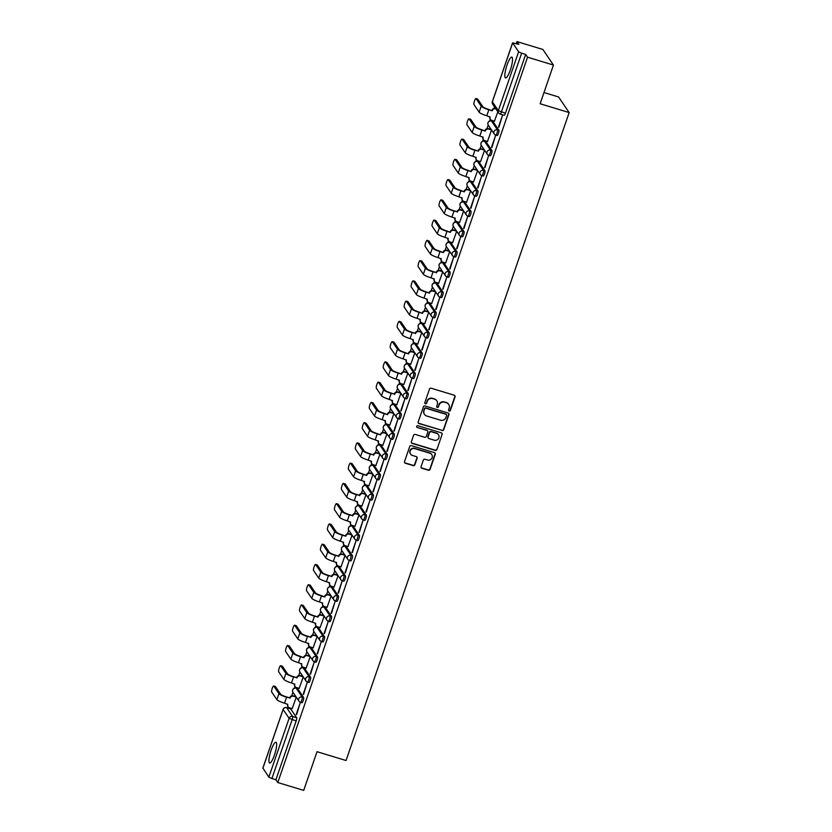 <?xml version="1.0" encoding="UTF-8"?>
<svg xmlns="http://www.w3.org/2000/svg" width="832" height="832" viewBox="0 0 832 832"><rect width="100%" height="100%" fill="white"/><g stroke="black" fill="none" stroke-linecap="round" stroke-linejoin="round"><path stroke-width="1.25" d="M449.176 411.039A0.957 0.926 145.8 0 0 450.382 410.415L455.042 396.874A1.362 1.321 145.8 0 0 454.199 395.21L431.194 388.232A1.362 1.321 145.8 0 0 429.478 389.116L424.819 402.657A0.957 0.926 145.8 0 0 425.412 403.822A0.957 0.926 145.8 0 0 426.608 403.198L427.211 401.45A4.378 4.212 145.8 0 1 432.702 398.611L434.626 399.194A4.378 4.212 145.8 0 1 437.31 404.508L436.706 406.266A0.957 0.926 145.8 0 0 437.289 407.43A0.957 0.926 145.8 0 0 438.495 406.806L439.098 405.059A4.378 4.212 145.8 0 1 444.59 402.22L446.503 402.802A4.378 4.212 145.8 0 1 449.197 408.117L448.594 409.874A0.957 0.926 145.8 0 0 449.176 411.039M448.604 410.519A0.957 0.926 145.8 0 0 450.164 410.103L454.834 396.562A1.362 1.321 145.8 0 0 454.782 395.574M424.83 403.302A0.957 0.926 145.8 0 0 426.4 402.886L427.211 401.45M436.717 406.91A0.957 0.926 145.8 0 0 438.277 406.494L439.098 405.059M274.446 755.03A10.868 2.319 -73.1 0 0 275.943 742.196A10.868 2.319 -73.1 0 0 271.138 750.162A10.868 2.319 -73.1 0 0 269.641 762.986A10.868 2.319 -73.1 0 0 274.446 755.03M510.338 69.94A10.868 2.319 -73.1 0 0 511.846 57.117A10.868 2.319 -73.1 0 0 507.031 65.073A10.868 2.319 -73.1 0 0 505.534 77.906A10.868 2.319 -73.1 0 0 510.338 69.94M301.829 702.666A2.787 0.593 -73.1 0 0 301.912 702.738A2.787 0.593 -73.1 0 0 303.222 700.471A2.787 0.593 -73.1 0 0 303.618 697.476L297.627 688.646A2.787 0.593 -73.1 0 0 297.544 688.584A2.787 0.593 -73.1 0 0 297.44 688.594M308.807 682.417A2.787 0.593 -73.1 0 0 308.89 682.479A2.787 0.593 -73.1 0 0 310.201 680.212A2.787 0.593 -73.1 0 0 310.596 677.217L304.606 668.387A2.787 0.593 -73.1 0 0 304.522 668.325A2.787 0.593 -73.1 0 0 304.408 668.335M315.775 662.158A2.787 0.593 -73.1 0 0 315.869 662.22A2.787 0.593 -73.1 0 0 317.169 659.963A2.787 0.593 -73.1 0 0 317.564 656.958L311.584 648.138A2.787 0.593 -73.1 0 0 311.501 648.066A2.787 0.593 -73.1 0 0 311.386 648.076M322.754 641.898A2.787 0.593 -73.1 0 0 322.837 641.971A2.787 0.593 -73.1 0 0 324.147 639.704A2.787 0.593 -73.1 0 0 324.542 636.709L318.552 627.879A2.787 0.593 -73.1 0 0 318.469 627.806A2.787 0.593 -73.1 0 0 318.365 627.817M329.732 621.639A2.787 0.593 -73.1 0 0 329.815 621.712A2.787 0.593 -73.1 0 0 331.126 619.445A2.787 0.593 -73.1 0 0 331.521 616.45L325.53 607.62A2.787 0.593 -73.1 0 0 325.447 607.558A2.787 0.593 -73.1 0 0 325.333 607.568M336.7 601.39A2.787 0.593 -73.1 0 0 336.794 601.453A2.787 0.593 -73.1 0 0 338.094 599.186A2.787 0.593 -73.1 0 0 338.489 596.19L332.509 587.371A2.787 0.593 -73.1 0 0 332.426 587.298A2.787 0.593 -73.1 0 0 332.311 587.309M343.678 581.131A2.787 0.593 -73.1 0 0 343.762 581.194A2.787 0.593 -73.1 0 0 345.072 578.937A2.787 0.593 -73.1 0 0 345.467 575.931L339.477 567.112A2.787 0.593 -73.1 0 0 339.394 567.039A2.787 0.593 -73.1 0 0 339.29 567.05M350.657 560.872A2.787 0.593 -73.1 0 0 350.74 560.945A2.787 0.593 -73.1 0 0 352.05 558.678A2.787 0.593 -73.1 0 0 352.446 555.682L346.455 546.853A2.787 0.593 -73.1 0 0 346.372 546.78A2.787 0.593 -73.1 0 0 346.258 546.79M357.625 540.613A2.787 0.593 -73.1 0 0 357.718 540.686A2.787 0.593 -73.1 0 0 359.018 538.418A2.787 0.593 -73.1 0 0 359.414 535.423L353.434 526.594A2.787 0.593 -73.1 0 0 353.35 526.531A2.787 0.593 -73.1 0 0 353.236 526.542M364.603 520.364A2.787 0.593 -73.1 0 0 364.686 520.426A2.787 0.593 -73.1 0 0 365.997 518.159A2.787 0.593 -73.1 0 0 366.392 515.164L360.402 506.345A2.787 0.593 -73.1 0 0 360.318 506.272A2.787 0.593 -73.1 0 0 360.214 506.282M371.582 500.105A2.787 0.593 -73.1 0 0 371.665 500.167A2.787 0.593 -73.1 0 0 372.975 497.91A2.787 0.593 -73.1 0 0 373.37 494.905L367.38 486.086A2.787 0.593 -73.1 0 0 367.297 486.013A2.787 0.593 -73.1 0 0 367.182 486.023M378.55 479.846A2.787 0.593 -73.1 0 0 378.643 479.918A2.787 0.593 -73.1 0 0 379.943 477.651A2.787 0.593 -73.1 0 0 380.338 474.656L374.358 465.826A2.787 0.593 -73.1 0 0 374.265 465.754A2.787 0.593 -73.1 0 0 374.161 465.764M385.528 459.586A2.787 0.593 -73.1 0 0 385.611 459.659A2.787 0.593 -73.1 0 0 386.922 457.392A2.787 0.593 -73.1 0 0 387.317 454.397L381.326 445.567A2.787 0.593 -73.1 0 0 381.243 445.505A2.787 0.593 -73.1 0 0 381.139 445.515M392.506 439.338A2.787 0.593 -73.1 0 0 392.59 439.4A2.787 0.593 -73.1 0 0 393.9 437.133A2.787 0.593 -73.1 0 0 394.295 434.138L388.305 425.318A2.787 0.593 -73.1 0 0 388.222 425.246A2.787 0.593 -73.1 0 0 388.107 425.256M399.474 419.078A2.787 0.593 -73.1 0 0 399.568 419.141A2.787 0.593 -73.1 0 0 400.868 416.884A2.787 0.593 -73.1 0 0 401.263 413.878L395.283 405.059A2.787 0.593 -73.1 0 0 395.19 404.986A2.787 0.593 -73.1 0 0 395.086 404.997M406.453 398.819A2.787 0.593 -73.1 0 0 406.536 398.892A2.787 0.593 -73.1 0 0 407.846 396.625A2.787 0.593 -73.1 0 0 408.242 393.63L402.251 384.8A2.787 0.593 -73.1 0 0 402.168 384.727A2.787 0.593 -73.1 0 0 402.064 384.738M413.431 378.56A2.787 0.593 -73.1 0 0 413.514 378.633A2.787 0.593 -73.1 0 0 414.825 376.366A2.787 0.593 -73.1 0 0 415.22 373.37L409.23 364.541A2.787 0.593 -73.1 0 0 409.146 364.478A2.787 0.593 -73.1 0 0 409.032 364.489M420.399 358.311A2.787 0.593 -73.1 0 0 420.493 358.374A2.787 0.593 -73.1 0 0 421.793 356.106A2.787 0.593 -73.1 0 0 422.188 353.111L416.208 344.292A2.787 0.593 -73.1 0 0 416.114 344.219A2.787 0.593 -73.1 0 0 416.01 344.23M427.378 338.052A2.787 0.593 -73.1 0 0 427.461 338.114A2.787 0.593 -73.1 0 0 428.771 335.858A2.787 0.593 -73.1 0 0 429.166 332.852L423.176 324.033A2.787 0.593 -73.1 0 0 423.093 323.96A2.787 0.593 -73.1 0 0 422.989 323.97M434.356 317.793A2.787 0.593 -73.1 0 0 434.439 317.866A2.787 0.593 -73.1 0 0 435.75 315.598A2.787 0.593 -73.1 0 0 436.145 312.603L430.154 303.774A2.787 0.593 -73.1 0 0 430.071 303.711A2.787 0.593 -73.1 0 0 429.957 303.711M441.324 297.534A2.787 0.593 -73.1 0 0 441.418 297.606A2.787 0.593 -73.1 0 0 442.718 295.339A2.787 0.593 -73.1 0 0 443.113 292.344L437.133 283.514A2.787 0.593 -73.1 0 0 437.039 283.452A2.787 0.593 -73.1 0 0 436.935 283.462M448.302 277.285A2.787 0.593 -73.1 0 0 448.386 277.347A2.787 0.593 -73.1 0 0 449.696 275.08A2.787 0.593 -73.1 0 0 450.091 272.085L444.101 263.266A2.787 0.593 -73.1 0 0 444.018 263.193A2.787 0.593 -73.1 0 0 443.914 263.203M455.281 257.026A2.787 0.593 -73.1 0 0 455.364 257.088A2.787 0.593 -73.1 0 0 456.674 254.831A2.787 0.593 -73.1 0 0 457.07 251.836L451.079 243.006A2.787 0.593 -73.1 0 0 450.996 242.934A2.787 0.593 -73.1 0 0 450.882 242.944M462.249 236.766A2.787 0.593 -73.1 0 0 462.342 236.839A2.787 0.593 -73.1 0 0 463.642 234.572A2.787 0.593 -73.1 0 0 464.038 231.577L458.058 222.747A2.787 0.593 -73.1 0 0 457.964 222.685A2.787 0.593 -73.1 0 0 457.86 222.685M469.227 216.507A2.787 0.593 -73.1 0 0 469.31 216.58A2.787 0.593 -73.1 0 0 470.621 214.313A2.787 0.593 -73.1 0 0 471.016 211.318L465.026 202.488A2.787 0.593 -73.1 0 0 464.942 202.426A2.787 0.593 -73.1 0 0 464.838 202.436M476.206 196.258A2.787 0.593 -73.1 0 0 476.289 196.321A2.787 0.593 -73.1 0 0 477.599 194.054A2.787 0.593 -73.1 0 0 477.994 191.058L472.004 182.239A2.787 0.593 -73.1 0 0 471.921 182.166A2.787 0.593 -73.1 0 0 471.806 182.177M483.174 175.999A2.787 0.593 -73.1 0 0 483.267 176.072A2.787 0.593 -73.1 0 0 484.567 173.805A2.787 0.593 -73.1 0 0 484.962 170.81L478.982 161.98A2.787 0.593 -73.1 0 0 478.889 161.907A2.787 0.593 -73.1 0 0 478.785 161.918M490.152 155.74A2.787 0.593 -73.1 0 0 490.235 155.813A2.787 0.593 -73.1 0 0 491.546 153.546A2.787 0.593 -73.1 0 0 491.941 150.55L485.95 141.721A2.787 0.593 -73.1 0 0 485.867 141.658A2.787 0.593 -73.1 0 0 485.763 141.658M497.13 135.481A2.787 0.593 -73.1 0 0 497.214 135.554A2.787 0.593 -73.1 0 0 498.524 133.286A2.787 0.593 -73.1 0 0 498.919 130.291L492.929 121.462A2.787 0.593 -73.1 0 0 492.846 121.399A2.787 0.593 -73.1 0 0 492.731 121.41M421.086 466.596A1.362 1.321 145.8 0 0 421.918 468.26L428.376 470.215A1.362 1.321 145.8 0 0 430.092 469.331L435.271 454.293A1.362 1.321 145.8 0 0 434.429 452.629L411.424 445.65A1.362 1.321 145.8 0 0 409.708 446.534L404.529 461.573A1.362 1.321 145.8 0 0 405.371 463.237L413.171 465.598A1.362 1.321 145.8 0 0 414.887 464.714L417.102 458.276A1.362 1.321 145.8 0 0 416.26 456.612L412.391 455.447A3.661 3.515 145.8 0 1 410.717 449.946A3.661 3.515 145.8 0 1 414.742 448.625L429.884 453.222A3.661 3.515 145.8 0 1 431.569 458.723A3.661 3.515 145.8 0 1 427.534 460.044L425.017 459.274A1.362 1.321 145.8 0 0 423.301 460.158L421.086 466.596M512.626 42.973L492.367 101.785L498.358 110.614L518.606 51.792L512.595 42.848L518.835 44.356L516.963 41.6L542.88 49.462L553.457 65.062L540.134 103.75L569.161 112.57L346.05 760.521L317.023 751.702L303.701 790.4L277.794 782.538L527.55 57.19L525.668 54.434L521.633 53.206L501.384 112.029A2.787 0.593 106.9 0 1 500.146 114.067A2.787 0.593 106.9 0 1 500.063 114.005A2.787 2.683 145.8 0 1 498.659 112.975A2.787 2.787 0 0 0 500.146 114.067L504.182 115.294A2.787 0.593 106.9 0 1 504.098 115.232M553.457 65.062L527.55 57.19M442.021 430.581A1.362 1.321 145.8 0 0 443.737 429.697L448.916 414.658A1.362 1.321 145.8 0 0 448.084 412.994L425.079 406.006A1.362 1.321 145.8 0 0 423.363 406.89L418.184 421.938A1.362 1.321 145.8 0 0 419.016 423.592L441.813 430.269A1.362 1.321 145.8 0 0 443.529 429.385L448.708 414.346A1.362 1.321 145.8 0 0 448.656 413.348M442.094 434.47L436.914 449.509A1.362 1.321 145.8 0 1 435.198 450.403L412.194 443.414A1.362 1.321 145.8 0 1 411.362 441.75L413.577 435.313A1.362 1.321 145.8 0 1 415.293 434.429L424.622 437.268A1.362 1.321 145.8 0 0 426.338 436.374L427.804 432.11A1.362 1.321 145.8 0 0 426.972 430.446L417.258 427.492A0.957 0.926 145.8 0 1 416.811 426.057A0.957 0.926 145.8 0 1 417.872 425.714L441.251 432.806A1.362 1.321 145.8 0 1 442.094 434.47L436.914 449.509M290.462 708.843A2.787 0.593 106.9 0 1 290.576 708.833A2.787 0.593 106.9 0 1 290.659 708.906L296.639 717.735L292.604 716.508A2.787 0.593 106.9 0 1 292.136 719.732L271.887 778.544L268.85 777.13L262.933 768.123M516.963 41.6L516.287 43.586M494.499 106.85L493.969 108.399M490.266 119.142L489.622 121.025M488.228 125.081L486.99 128.658M483.288 139.402L482.643 141.274M481.25 145.33L480.012 148.918M476.32 159.661L475.675 161.533M474.271 165.589L473.044 169.177M469.342 179.92L468.697 181.792M467.303 185.848L466.066 189.426M462.363 200.169L461.718 202.051M460.325 206.107L459.087 209.685M455.395 220.428L454.75 222.3M453.346 226.356L452.119 229.944M448.417 240.687L447.772 242.559M446.378 246.615L445.141 250.203M441.438 260.946L440.794 262.818M439.4 266.874L438.162 270.452M434.47 281.195L433.826 283.078M432.422 287.134L431.194 290.711M427.492 301.454L426.847 303.326M425.454 307.382L424.216 310.97M420.514 321.714L419.869 323.586M418.475 327.642L417.238 331.23M413.546 341.962L412.901 343.845M411.497 347.901L410.27 351.478M406.567 362.222L405.922 364.104M404.529 368.16L403.291 371.738M399.589 382.481L398.944 384.353M397.55 388.409L396.313 391.997M392.621 402.74L391.976 404.612M390.572 408.668L389.345 412.256M385.642 422.989L384.998 424.871M383.604 428.927L382.366 432.505M378.664 443.248L378.019 445.13M376.626 449.186L375.388 452.764M371.696 463.507L371.051 465.379M369.647 469.435L368.42 473.023M364.718 483.766L364.073 485.638M362.679 489.694L361.442 493.282M357.739 504.015L357.094 505.898M355.701 509.954L354.463 513.531M350.771 524.274L350.126 526.157M348.722 530.213L347.495 533.79M343.793 544.534L343.148 546.406M341.754 550.462L340.517 554.05M336.814 564.793L336.17 566.665M334.776 570.721L333.538 574.298M329.846 585.042L329.202 586.924M327.798 590.98L326.57 594.558M322.868 605.301L322.223 607.173M320.83 611.239L319.592 614.817M315.89 625.56L315.245 627.432M313.851 631.488L312.614 635.076M308.922 645.819L308.277 647.691M306.873 651.747L305.646 655.325M301.943 666.068L301.298 667.95M299.905 672.006L298.667 675.584M294.965 686.327L294.32 688.199M292.926 692.266L291.689 695.843M287.997 706.586L287.539 707.918M543.993 92.539L558.584 96.98L569.161 112.57M277.794 782.538L275.922 779.771L271.887 778.544M518.606 51.792L521.633 53.206M494.468 121.181L497.838 111.758M498.462 127.078L502.486 115.388L498.888 127.202M491.483 147.337L495.508 135.647L491.92 147.462M487.49 141.44L491.556 129.99M484.515 167.586L488.53 155.906L484.942 167.721M480.511 161.699L484.578 150.249M477.537 187.845L481.562 176.155L477.963 187.98M473.543 181.958L477.61 170.508M470.558 208.104L474.583 196.414L470.995 208.229M466.565 202.207L470.631 190.767M463.59 228.363L467.605 216.674L464.017 228.488M459.586 222.466L463.653 211.016M456.612 248.612L460.637 236.933L457.049 248.747M452.618 242.726L456.685 231.275M449.634 268.871L453.658 257.182L450.07 269.006M445.64 262.985L449.706 251.534M442.666 289.13L446.68 277.441L443.092 289.255M438.662 283.234L442.728 271.794M435.687 309.379L439.712 297.7L436.124 309.514M431.694 303.493L435.76 292.042M428.709 329.638L432.734 317.959L429.146 329.774M424.715 323.752L428.782 312.302M421.741 349.898L425.755 338.208L422.167 350.033M417.737 344.011L421.803 332.561M414.762 370.157L418.787 358.467L415.199 370.282M410.769 364.26L414.835 352.82M407.784 390.406L411.809 378.726L408.221 390.541M403.79 384.519L407.857 373.069M400.816 410.665L404.83 398.986L401.242 410.8M396.812 404.778L400.878 393.328M393.838 430.924L397.862 419.234L394.274 431.059M389.844 425.027L393.91 413.587M386.859 451.183L390.884 439.494L387.296 451.308M382.866 445.286L386.932 433.846M379.891 471.432L383.906 459.753L380.318 471.567M375.887 465.546L379.954 454.095M372.913 491.691L376.938 480.002L373.35 491.826M368.919 485.805L372.986 474.354M365.934 511.95L369.959 500.261L366.371 512.086M361.941 506.054L366.007 494.614M358.966 532.21L362.991 520.52L359.393 532.334M354.962 526.313L359.029 514.873M351.988 552.458L356.013 540.779L352.425 552.594M347.994 546.572L352.061 535.122M345.01 572.718L349.034 561.028L345.446 572.853M341.016 566.831L345.082 555.381M338.042 592.977L342.066 581.287L338.468 593.112M334.038 587.08L338.104 575.64M331.063 613.236L335.088 601.546L331.5 613.361M327.07 607.339L331.136 595.899M324.085 633.485L328.11 621.806L324.522 633.62M320.091 627.598L324.158 616.148M317.117 653.744L321.142 642.054L317.543 653.879M313.113 647.858L317.179 636.407M310.138 674.003L314.163 662.314L310.575 674.138M306.145 668.106L310.211 656.666M303.16 694.262L307.185 682.573L303.597 694.387M299.166 688.366L303.233 676.926M296.192 714.511L300.217 702.832L296.618 714.646M292.188 708.625L296.254 697.174M275.922 779.771L296.171 720.949A2.787 0.593 -73.1 0 0 296.639 717.735M525.668 54.434L505.419 113.256A2.787 0.593 106.9 0 1 504.182 115.294M448.614 404.269A4.378 4.212 145.8 0 0 446.295 402.49L446.503 402.802M438.88 404.747A4.378 4.212 145.8 0 1 444.382 401.908L446.295 402.49M436.727 400.66A4.378 4.212 145.8 0 0 434.408 398.882L434.626 399.194M427.003 401.138A4.378 4.212 145.8 0 1 432.494 398.299L434.408 398.882M418.236 422.926A1.362 1.321 145.8 0 0 418.808 423.29L441.813 430.269M446.649 415.511A0.957 0.926 145.8 0 0 446.056 414.346L425.87 408.221A0.957 0.926 145.8 0 0 424.663 408.845L424.029 410.686A4.378 4.212 145.8 0 0 426.712 416.01L440.513 420.202A4.378 4.212 145.8 0 0 446.014 417.362L446.649 415.511M446.42 414.565A0.957 0.926 145.8 0 0 445.848 414.034L446.056 414.346M424.393 414.232A4.378 4.212 145.8 0 1 423.821 410.374L424.455 408.533A0.957 0.926 145.8 0 1 425.662 407.909L445.848 414.034M411.414 442.749A1.362 1.321 145.8 0 0 411.986 443.102L434.99 450.091A1.362 1.321 145.8 0 0 436.706 449.197M427.544 430.799A1.362 1.321 145.8 0 0 426.754 430.134L417.258 427.492M434.304 440.201A3.661 3.515 145.8 0 0 438.495 434.741A3.661 3.515 145.8 0 0 436.644 433.378L431.309 431.766A1.362 1.321 145.8 0 0 429.593 432.65L428.126 436.925A1.362 1.321 145.8 0 0 428.969 438.578L434.304 440.201M438.391 434.585A3.661 3.515 145.8 0 0 436.436 433.066L436.644 433.378M428.178 437.913A1.362 1.321 145.8 0 1 427.918 436.613L429.385 432.338A1.362 1.321 145.8 0 1 431.101 431.454L436.436 433.066M441.886 434.158A1.362 1.321 145.8 0 0 441.834 433.17M431.631 454.428A3.661 3.515 145.8 0 0 429.676 452.91L429.884 453.222M410.446 453.929A3.661 3.515 145.8 0 1 414.534 448.313L429.676 452.91M404.581 462.561A1.362 1.321 145.8 0 0 405.163 462.925L412.953 465.286A1.362 1.321 145.8 0 0 414.669 464.402L416.884 457.964A1.362 1.321 145.8 0 0 416.832 456.976M421.138 467.594A1.362 1.321 145.8 0 0 421.71 467.948L428.158 469.903A1.362 1.321 145.8 0 0 429.884 469.019L435.063 453.981A1.362 1.321 145.8 0 0 435.001 452.993M477.495 99.05A3.203 0.686 106.9 0 1 477.62 99.039A3.203 0.686 106.9 0 1 477.724 99.112L482.893 106.735A5.221 0.863 19 0 0 488.571 109.387L492.232 110.822L488.842 109.793A7.03 1.165 -161 0 1 481.198 106.226L476.029 98.602A3.203 0.686 -73.1 0 0 475.925 98.519A3.203 0.686 -73.1 0 0 474.427 101.13A3.203 0.686 -73.1 0 0 473.97 104.572L479.138 112.195A7.03 1.165 -161 0 0 486.782 115.773L490.1 116.99A2.787 2.683 145.8 0 0 491.816 120.38L494.572 121.222M491.951 110.417L492.024 110.219A2.787 2.683 -34.2 0 1 495.518 108.42L495.789 108.826A2.787 2.683 145.8 0 0 492.294 110.625L492.232 110.822M490.402 119.35L490.131 118.945A2.787 2.683 -34.2 0 1 489.798 116.688M470.517 119.298A3.203 0.686 106.9 0 1 470.642 119.288A3.203 0.686 106.9 0 1 470.746 119.371L475.914 126.994A5.221 0.863 19 0 0 481.593 129.646L485.254 131.082L481.863 130.052A7.03 1.165 -161 0 1 474.23 126.485L469.05 118.851A3.203 0.686 -73.1 0 0 468.957 118.778A3.203 0.686 -73.1 0 0 467.449 121.378A3.203 0.686 -73.1 0 0 466.991 124.831L472.17 132.454A7.03 1.165 -161 0 0 479.814 136.022L483.132 137.249A2.787 2.683 145.8 0 0 484.838 140.639L487.604 141.471M484.973 130.676L485.046 130.478A2.787 2.683 -34.2 0 1 488.54 128.669L488.821 129.074A2.787 2.683 145.8 0 0 485.316 130.884L485.254 131.082M491.483 129.886L488.821 129.074M483.423 139.599L483.153 139.194A2.787 2.683 -34.2 0 1 482.82 136.937M491.213 129.48L488.54 128.669M463.549 139.558A3.203 0.686 106.9 0 1 463.674 139.547A3.203 0.686 106.9 0 1 463.767 139.63L468.946 147.254A5.221 0.863 19 0 0 474.614 149.906L478.005 150.935L474.895 150.311A7.03 1.165 -161 0 1 467.251 146.734L462.072 139.11A3.203 0.686 -73.1 0 0 461.978 139.038A3.203 0.686 -73.1 0 0 460.481 141.638A3.203 0.686 -73.1 0 0 460.023 145.09L465.192 152.714A7.03 1.165 -161 0 0 472.836 156.281L476.154 157.508A2.787 2.683 145.8 0 0 477.859 160.888L480.626 161.73M478.005 150.935L478.067 150.738A2.787 2.683 -34.2 0 1 481.572 148.928L481.842 149.334A2.787 2.683 145.8 0 0 478.348 151.143L478.275 151.341M484.505 150.145L481.842 149.334M476.455 159.858L476.174 159.453A2.787 2.683 -34.2 0 1 475.852 157.196M484.234 149.739L481.572 148.928M456.57 159.817A3.203 0.686 106.9 0 1 456.695 159.806A3.203 0.686 106.9 0 1 456.799 159.879L461.968 167.513A5.221 0.863 19 0 0 467.646 170.165L471.307 171.59L467.917 170.57A7.03 1.165 -161 0 1 460.273 166.993L455.104 159.37A3.203 0.686 -73.1 0 0 455 159.286A3.203 0.686 -73.1 0 0 453.502 161.897A3.203 0.686 -73.1 0 0 453.045 165.339L458.214 172.973A7.03 1.165 -161 0 0 465.858 176.54L469.175 177.757A2.787 2.683 145.8 0 0 470.891 181.147L473.647 181.99M471.026 171.184L471.099 170.997A2.787 2.683 -34.2 0 1 474.594 169.187L474.864 169.593A2.787 2.683 145.8 0 0 471.37 171.402L471.307 171.59M477.537 170.404L474.864 169.593M469.477 180.118L469.206 179.712A2.787 2.683 -34.2 0 1 468.874 177.455M477.256 169.998L474.594 169.187M449.592 180.076A3.203 0.686 106.9 0 1 449.717 180.066A3.203 0.686 106.9 0 1 449.821 180.138L454.99 187.762A5.221 0.863 19 0 0 460.668 190.414L464.329 191.849L460.938 190.819A7.03 1.165 -161 0 1 453.305 187.252L448.126 179.629A3.203 0.686 -73.1 0 0 448.032 179.546A3.203 0.686 -73.1 0 0 446.524 182.156A3.203 0.686 -73.1 0 0 446.066 185.598L451.246 193.222A7.03 1.165 -161 0 0 458.89 196.799L462.207 198.016A2.787 2.683 145.8 0 0 463.913 201.406L466.679 202.249M464.048 191.443L464.121 191.246A2.787 2.683 -34.2 0 1 467.615 189.446L467.896 189.852A2.787 2.683 145.8 0 0 464.391 191.651L464.329 191.849M470.558 190.663L467.896 189.852M462.498 200.377L462.228 199.971A2.787 2.683 -34.2 0 1 461.895 197.714M470.288 190.258L467.615 189.446M442.624 200.325A3.203 0.686 106.9 0 1 442.749 200.314A3.203 0.686 106.9 0 1 442.842 200.398L448.022 208.021A5.221 0.863 19 0 0 453.69 210.673L457.08 211.702L453.97 211.078A7.03 1.165 -161 0 1 446.326 207.511L441.147 199.878A3.203 0.686 -73.1 0 0 441.054 199.805A3.203 0.686 -73.1 0 0 439.556 202.405A3.203 0.686 -73.1 0 0 439.098 205.858L444.267 213.481A7.03 1.165 -161 0 0 451.911 217.048L455.229 218.275A2.787 2.683 145.8 0 0 456.934 221.666L459.701 222.498M457.08 211.702L457.142 211.505A2.787 2.683 -34.2 0 1 460.647 209.695L460.918 210.101A2.787 2.683 145.8 0 0 457.423 211.91L457.35 212.108M463.58 210.912L460.918 210.101M455.53 220.626L455.25 220.22A2.787 2.683 -34.2 0 1 454.927 217.963M463.31 210.506L460.647 209.695M435.646 220.584A3.203 0.686 106.9 0 1 435.77 220.574A3.203 0.686 106.9 0 1 435.874 220.657L441.043 228.28A5.221 0.863 19 0 0 446.722 230.932L450.382 232.367L446.992 231.338A7.03 1.165 -161 0 1 439.348 227.76L434.179 220.137A3.203 0.686 -73.1 0 0 434.075 220.064A3.203 0.686 -73.1 0 0 432.578 222.664A3.203 0.686 -73.1 0 0 432.12 226.117L437.289 233.74A7.03 1.165 -161 0 0 444.933 237.307L448.25 238.534A2.787 2.683 145.8 0 0 449.966 241.914L452.722 242.757M450.102 231.962L450.174 231.764A2.787 2.683 -34.2 0 1 453.669 229.954L453.939 230.36A2.787 2.683 145.8 0 0 450.445 232.17L450.382 232.367M456.612 231.171L453.939 230.36M448.552 240.885L448.282 240.479A2.787 2.683 -34.2 0 1 447.949 238.222M456.331 230.766L453.669 229.954M428.667 240.843A3.203 0.686 106.9 0 1 428.802 240.833A3.203 0.686 106.9 0 1 428.896 240.906L434.065 248.539A5.221 0.863 19 0 0 439.743 251.191L443.404 252.616L440.014 251.597A7.03 1.165 -161 0 1 432.38 248.019L427.201 240.396A3.203 0.686 -73.1 0 0 427.107 240.313A3.203 0.686 -73.1 0 0 425.599 242.923A3.203 0.686 -73.1 0 0 425.142 246.366L430.321 253.999A7.03 1.165 -161 0 0 437.965 257.566L441.282 258.783A2.787 2.683 145.8 0 0 442.988 262.174L445.754 263.016M443.123 252.21L443.196 252.023A2.787 2.683 -34.2 0 1 446.69 250.214L446.971 250.619A2.787 2.683 145.8 0 0 443.466 252.429L443.404 252.616M449.634 251.43L446.971 250.619M441.574 261.144L441.303 260.738A2.787 2.683 -34.2 0 1 440.97 258.482M449.363 251.025L446.69 250.214M421.699 261.102A3.203 0.686 106.9 0 1 421.824 261.092A3.203 0.686 106.9 0 1 421.918 261.165L427.097 268.788A5.221 0.863 19 0 0 432.765 271.44L436.155 272.47L433.046 271.846A7.03 1.165 -161 0 1 425.402 268.278L420.233 260.655A3.203 0.686 -73.1 0 0 420.129 260.572A3.203 0.686 -73.1 0 0 418.631 263.182A3.203 0.686 -73.1 0 0 418.174 266.625L423.342 274.248A7.03 1.165 -161 0 0 430.986 277.826L434.304 279.042A2.787 2.683 145.8 0 0 436.01 282.433L438.776 283.275M436.155 272.47L436.218 272.272A2.787 2.683 -34.2 0 1 439.722 270.473L439.993 270.878A2.787 2.683 145.8 0 0 436.498 272.678L436.426 272.875M442.655 271.69L439.993 270.878M434.606 281.403L434.325 280.998A2.787 2.683 -34.2 0 1 434.002 278.741M442.385 271.284L439.722 270.473M414.721 281.351A3.203 0.686 106.9 0 1 414.846 281.341A3.203 0.686 106.9 0 1 414.95 281.424L420.118 289.047A5.221 0.863 19 0 0 425.797 291.699L429.458 293.134L426.067 292.105A7.03 1.165 -161 0 1 418.423 288.538L413.254 280.904A3.203 0.686 -73.1 0 0 413.15 280.831A3.203 0.686 -73.1 0 0 411.653 283.431A3.203 0.686 -73.1 0 0 411.195 286.884L416.364 294.507A7.03 1.165 -161 0 0 424.008 298.074L427.326 299.302A2.787 2.683 145.8 0 0 429.042 302.692L431.798 303.524M429.177 292.729L429.25 292.531A2.787 2.683 -34.2 0 1 432.744 290.722L433.014 291.127A2.787 2.683 145.8 0 0 429.52 292.937L429.458 293.134M435.687 291.938L433.014 291.127M427.627 301.652L427.357 301.246A2.787 2.683 -34.2 0 1 427.024 298.99M435.406 291.533L432.744 290.722M407.753 301.61A3.203 0.686 106.9 0 1 407.878 301.6A3.203 0.686 106.9 0 1 407.971 301.683L413.14 309.306A5.221 0.863 19 0 0 418.818 311.958L422.479 313.394L419.089 312.364A7.03 1.165 -161 0 1 411.455 308.786L406.276 301.163A3.203 0.686 -73.1 0 0 406.182 301.09A3.203 0.686 -73.1 0 0 404.674 303.69A3.203 0.686 -73.1 0 0 404.217 307.143L409.396 314.766A7.03 1.165 -161 0 0 417.04 318.334L420.358 319.561A2.787 2.683 145.8 0 0 422.063 322.941L424.83 323.783M422.198 312.988L422.271 312.79A2.787 2.683 -34.2 0 1 425.766 310.981L426.046 311.386A2.787 2.683 145.8 0 0 422.542 313.196L422.479 313.394M428.709 312.198L426.046 311.386M420.649 321.911L420.378 321.506A2.787 2.683 -34.2 0 1 420.046 319.249M428.438 311.792L425.766 310.981M400.774 321.87A3.203 0.686 106.9 0 1 400.899 321.859A3.203 0.686 106.9 0 1 400.993 321.932L406.172 329.566A5.221 0.863 19 0 0 411.84 332.218L415.23 333.237L412.121 332.623A7.03 1.165 -161 0 1 404.477 329.046L399.308 321.422A3.203 0.686 -73.1 0 0 399.204 321.339A3.203 0.686 -73.1 0 0 397.706 323.95A3.203 0.686 -73.1 0 0 397.249 327.392L402.418 335.026A7.03 1.165 -161 0 0 410.062 338.593L413.379 339.81A2.787 2.683 145.8 0 0 415.085 343.2L417.851 344.042M415.23 333.237L415.293 333.05A2.787 2.683 -34.2 0 1 418.798 331.24L419.068 331.646A2.787 2.683 145.8 0 0 415.574 333.455L415.501 333.642M421.73 332.457L419.068 331.646M413.681 342.17L413.4 341.765A2.787 2.683 -34.2 0 1 413.078 339.508M421.46 332.051L418.798 331.24M393.796 342.129A3.203 0.686 106.9 0 1 393.921 342.118A3.203 0.686 106.9 0 1 394.025 342.191L399.194 349.814A5.221 0.863 19 0 0 404.872 352.466L408.533 353.902L405.142 352.872A7.03 1.165 -161 0 1 397.498 349.305L392.33 341.682A3.203 0.686 -73.1 0 0 392.226 341.598A3.203 0.686 -73.1 0 0 390.728 344.209A3.203 0.686 -73.1 0 0 390.27 347.651L395.439 355.274A7.03 1.165 -161 0 0 403.083 358.852L406.401 360.069A2.787 2.683 145.8 0 0 408.117 363.459L410.873 364.302M408.252 353.496L408.325 353.298A2.787 2.683 -34.2 0 1 411.819 351.499L412.09 351.905A2.787 2.683 145.8 0 0 408.595 353.704L408.533 353.902M414.762 352.706L412.09 351.905M406.702 362.43L406.432 362.024A2.787 2.683 -34.2 0 1 406.099 359.767M414.482 352.3L411.819 351.499M386.828 362.378A3.203 0.686 106.9 0 1 386.953 362.367A3.203 0.686 106.9 0 1 387.046 362.45L392.215 370.074A5.221 0.863 19 0 0 397.894 372.726L401.554 374.161L398.164 373.131A7.03 1.165 -161 0 1 390.53 369.564L385.351 361.93A3.203 0.686 -73.1 0 0 385.258 361.858A3.203 0.686 -73.1 0 0 383.75 364.458A3.203 0.686 -73.1 0 0 383.292 367.91L388.471 375.534A7.03 1.165 -161 0 0 396.115 379.101L399.433 380.328A2.787 2.683 145.8 0 0 401.138 383.718L403.905 384.55M401.274 373.755L401.346 373.558A2.787 2.683 -34.2 0 1 404.841 371.748L405.122 372.154A2.787 2.683 145.8 0 0 401.617 373.963L401.554 374.161M407.784 372.965L405.122 372.154M399.724 382.678L399.454 382.273A2.787 2.683 -34.2 0 1 399.121 380.016M407.514 372.559L404.841 371.748M379.85 382.637A3.203 0.686 106.9 0 1 379.974 382.626A3.203 0.686 106.9 0 1 380.068 382.71L385.247 390.333A5.221 0.863 19 0 0 390.915 392.985L394.306 394.014L391.196 393.39A7.03 1.165 -161 0 1 383.552 389.813L378.383 382.19A3.203 0.686 -73.1 0 0 378.279 382.117A3.203 0.686 -73.1 0 0 376.782 384.717A3.203 0.686 -73.1 0 0 376.324 388.17L381.493 395.793A7.03 1.165 -161 0 0 389.137 399.36L392.454 400.587A2.787 2.683 145.8 0 0 394.16 403.967L396.926 404.81M394.306 394.014L394.368 393.817A2.787 2.683 -34.2 0 1 397.873 392.007L398.143 392.413A2.787 2.683 145.8 0 0 394.649 394.222L394.576 394.42M400.806 393.224L398.143 392.413M392.756 402.938L392.475 402.532A2.787 2.683 -34.2 0 1 392.153 400.275M400.535 392.818L397.873 392.007M372.871 402.896A3.203 0.686 106.9 0 1 372.996 402.886A3.203 0.686 106.9 0 1 373.1 402.958L378.269 410.592A5.221 0.863 19 0 0 383.947 413.244L387.608 414.669L384.218 413.65A7.03 1.165 -161 0 1 376.574 410.072L371.405 402.449A3.203 0.686 -73.1 0 0 371.301 402.366A3.203 0.686 -73.1 0 0 369.803 404.976A3.203 0.686 -73.1 0 0 369.346 408.418L374.514 416.042A7.03 1.165 -161 0 0 382.158 419.619L385.476 420.836A2.787 2.683 145.8 0 0 387.192 424.226L389.948 425.069M387.327 414.263L387.4 414.076A2.787 2.683 -34.2 0 1 390.894 412.266L391.165 412.672A2.787 2.683 145.8 0 0 387.67 414.482L387.608 414.669M393.838 413.483L391.165 412.672M385.778 423.197L385.507 422.791A2.787 2.683 -34.2 0 1 385.174 420.534M393.557 413.078L390.894 412.266M365.903 423.155A3.203 0.686 106.9 0 1 366.028 423.145A3.203 0.686 106.9 0 1 366.122 423.218L371.29 430.841A5.221 0.863 19 0 0 376.969 433.493L380.63 434.928L377.239 433.898A7.03 1.165 -161 0 1 369.606 430.331L364.426 422.708A3.203 0.686 -73.1 0 0 364.333 422.625A3.203 0.686 -73.1 0 0 362.825 425.235A3.203 0.686 -73.1 0 0 362.367 428.678L367.546 436.301A7.03 1.165 -161 0 0 375.19 439.878L378.508 441.095A2.787 2.683 145.8 0 0 380.214 444.486L382.98 445.328M380.359 434.522L380.422 434.325A2.787 2.683 -34.2 0 1 383.916 432.526L384.197 432.931A2.787 2.683 145.8 0 0 380.692 434.73L380.63 434.928M386.859 433.732L384.197 432.931M378.799 443.456L378.529 443.05A2.787 2.683 -34.2 0 1 378.196 440.794M386.589 433.326L383.916 432.526M358.925 443.404A3.203 0.686 106.9 0 1 359.05 443.394A3.203 0.686 106.9 0 1 359.143 443.477L364.322 451.1A5.221 0.863 19 0 0 369.99 453.752L373.381 454.782L370.271 454.158A7.03 1.165 -161 0 1 362.627 450.59L357.458 442.957A3.203 0.686 -73.1 0 0 357.354 442.884A3.203 0.686 -73.1 0 0 355.857 445.484A3.203 0.686 -73.1 0 0 355.399 448.937L360.568 456.56A7.03 1.165 -161 0 0 368.212 460.127L371.53 461.354A2.787 2.683 145.8 0 0 373.235 464.745L376.002 465.577M373.381 454.782L373.443 454.584A2.787 2.683 -34.2 0 1 376.948 452.774L377.218 453.18A2.787 2.683 145.8 0 0 373.724 454.99L373.651 455.187M379.881 453.991L377.218 453.18M371.831 463.705L371.55 463.299A2.787 2.683 -34.2 0 1 371.228 461.042M379.61 453.586L376.948 452.774M351.946 463.663A3.203 0.686 106.9 0 1 352.071 463.653A3.203 0.686 106.9 0 1 352.175 463.736L357.344 471.359A5.221 0.863 19 0 0 363.022 474.011L366.683 475.446L363.293 474.417A7.03 1.165 -161 0 1 355.649 470.839L350.48 463.216A3.203 0.686 -73.1 0 0 350.376 463.143A3.203 0.686 -73.1 0 0 348.878 465.743A3.203 0.686 -73.1 0 0 348.421 469.196L353.59 476.819A7.03 1.165 -161 0 0 361.234 480.386L364.551 481.614A2.787 2.683 145.8 0 0 366.267 484.994L369.023 485.836M366.402 475.041L366.475 474.843A2.787 2.683 -34.2 0 1 369.97 473.034L370.24 473.439A2.787 2.683 145.8 0 0 366.746 475.249L366.683 475.446M372.913 474.25L370.24 473.439M364.853 483.964L364.582 483.558A2.787 2.683 -34.2 0 1 364.25 481.302M372.632 473.845L369.97 473.034M344.978 483.922A3.203 0.686 106.9 0 1 345.103 483.912A3.203 0.686 106.9 0 1 345.197 483.985L350.366 491.618A5.221 0.863 19 0 0 356.044 494.27L359.434 495.29L356.314 494.666A7.03 1.165 -161 0 1 348.681 491.098L343.502 483.475A3.203 0.686 -73.1 0 0 343.408 483.392A3.203 0.686 -73.1 0 0 341.9 486.002A3.203 0.686 -73.1 0 0 341.442 489.445L346.622 497.068A7.03 1.165 -161 0 0 354.266 500.646L357.583 501.862A2.787 2.683 145.8 0 0 359.289 505.253L362.055 506.095M359.434 495.29L359.497 495.102A2.787 2.683 -34.2 0 1 362.991 493.293L363.272 493.698A2.787 2.683 145.8 0 0 359.767 495.508L359.705 495.695M365.934 494.51L363.272 493.698M357.874 504.223L357.604 503.818A2.787 2.683 -34.2 0 1 357.271 501.561M365.664 494.104L362.991 493.293M338 504.182A3.203 0.686 106.9 0 1 338.125 504.171A3.203 0.686 106.9 0 1 338.218 504.244L343.398 511.867A5.221 0.863 19 0 0 349.066 514.519L352.456 515.549L349.346 514.925A7.03 1.165 -161 0 1 341.702 511.358L336.534 503.734A3.203 0.686 -73.1 0 0 336.43 503.651A3.203 0.686 -73.1 0 0 334.932 506.262A3.203 0.686 -73.1 0 0 334.474 509.704L339.643 517.327A7.03 1.165 -161 0 0 347.287 520.905L350.605 522.122A2.787 2.683 145.8 0 0 352.31 525.512L355.077 526.354M352.456 515.549L352.518 515.351A2.787 2.683 -34.2 0 1 356.023 513.552L356.294 513.958A2.787 2.683 145.8 0 0 352.799 515.757L352.726 515.954M358.956 514.758L356.294 513.958M350.906 524.472L350.626 524.077A2.787 2.683 -34.2 0 1 350.303 521.81M358.686 514.353L356.023 513.552M331.022 524.43A3.203 0.686 106.9 0 1 331.146 524.42A3.203 0.686 106.9 0 1 331.25 524.503L336.419 532.126A5.221 0.863 19 0 0 342.098 534.778L345.758 536.214L342.368 535.184A7.03 1.165 -161 0 1 334.724 531.617L329.555 523.983A3.203 0.686 -73.1 0 0 329.451 523.91A3.203 0.686 -73.1 0 0 327.954 526.51A3.203 0.686 -73.1 0 0 327.496 529.963L332.675 537.586A7.03 1.165 -161 0 0 340.309 541.154L343.626 542.381A2.787 2.683 145.8 0 0 345.342 545.771L348.098 546.603M345.478 535.808L345.55 535.61A2.787 2.683 -34.2 0 1 349.045 533.801L349.315 534.206A2.787 2.683 145.8 0 0 345.821 536.016L345.758 536.214M351.988 535.018L349.315 534.206M343.928 544.731L343.658 544.326A2.787 2.683 -34.2 0 1 343.325 542.069M351.707 534.612L349.045 533.801M324.054 544.69A3.203 0.686 106.9 0 1 324.178 544.679A3.203 0.686 106.9 0 1 324.272 544.762L329.441 552.386A5.221 0.863 19 0 0 335.119 555.038L338.51 556.067L335.4 555.443A7.03 1.165 -161 0 1 327.756 551.866L322.577 544.242A3.203 0.686 -73.1 0 0 322.483 544.17A3.203 0.686 -73.1 0 0 320.975 546.77A3.203 0.686 -73.1 0 0 320.518 550.212L325.697 557.846A7.03 1.165 -161 0 0 333.341 561.413L336.658 562.64A2.787 2.683 145.8 0 0 338.364 566.02L341.13 566.862M338.51 556.067L338.572 555.87A2.787 2.683 -34.2 0 1 342.066 554.06L342.347 554.466A2.787 2.683 145.8 0 0 338.842 556.275L338.78 556.473M345.01 555.277L342.347 554.466M336.95 564.99L336.679 564.585A2.787 2.683 -34.2 0 1 336.346 562.328M344.739 554.871L342.066 554.06M317.075 564.949A3.203 0.686 106.9 0 1 317.2 564.938A3.203 0.686 106.9 0 1 317.294 565.011L322.473 572.645A5.221 0.863 19 0 0 328.141 575.286L331.531 576.316L328.422 575.692A7.03 1.165 -161 0 1 320.778 572.125L315.609 564.502A3.203 0.686 -73.1 0 0 315.505 564.418A3.203 0.686 -73.1 0 0 314.007 567.029A3.203 0.686 -73.1 0 0 313.55 570.471L318.718 578.094A7.03 1.165 -161 0 0 326.362 581.672L329.68 582.889A2.787 2.683 145.8 0 0 331.386 586.279L334.152 587.122M331.531 576.316L331.594 576.129A2.787 2.683 -34.2 0 1 335.098 574.319L335.369 574.725A2.787 2.683 145.8 0 0 331.874 576.534L331.802 576.722M338.031 575.536L335.369 574.725M329.982 585.25L329.701 584.844A2.787 2.683 -34.2 0 1 329.378 582.587M337.761 575.13L335.098 574.319M310.097 585.208A3.203 0.686 106.9 0 1 310.222 585.198A3.203 0.686 106.9 0 1 310.326 585.27L315.494 592.894A5.221 0.863 19 0 0 321.173 595.546L324.834 596.981L321.443 595.951A7.03 1.165 -161 0 1 313.799 592.384L308.63 584.761A3.203 0.686 -73.1 0 0 308.537 584.678A3.203 0.686 -73.1 0 0 307.029 587.288A3.203 0.686 -73.1 0 0 306.571 590.73L311.75 598.354A7.03 1.165 -161 0 0 319.384 601.931L322.702 603.148A2.787 2.683 145.8 0 0 324.418 606.538L327.174 607.37M324.553 596.575L324.626 596.378A2.787 2.683 -34.2 0 1 328.12 594.578L328.39 594.984A2.787 2.683 145.8 0 0 324.896 596.783L324.834 596.981M331.063 595.785L328.39 594.984M323.003 605.498L322.733 605.093A2.787 2.683 -34.2 0 1 322.4 602.836M330.782 595.379L328.12 594.578M303.129 605.457A3.203 0.686 106.9 0 1 303.254 605.446A3.203 0.686 106.9 0 1 303.347 605.53L308.516 613.153A5.221 0.863 19 0 0 314.194 615.805L317.585 616.834L314.475 616.21A7.03 1.165 -161 0 1 306.831 612.643L301.652 605.01A3.203 0.686 -73.1 0 0 301.558 604.937A3.203 0.686 -73.1 0 0 300.05 607.537A3.203 0.686 -73.1 0 0 299.593 610.99L304.772 618.613A7.03 1.165 -161 0 0 312.416 622.18L315.734 623.407A2.787 2.683 145.8 0 0 317.439 626.798L320.206 627.63M317.585 616.834L317.647 616.637A2.787 2.683 -34.2 0 1 321.142 614.827L321.422 615.233A2.787 2.683 145.8 0 0 317.918 617.042L317.855 617.24M324.085 616.044L321.422 615.233M316.035 625.758L315.754 625.352A2.787 2.683 -34.2 0 1 315.422 623.095M323.814 615.638L321.142 614.827M296.15 625.716A3.203 0.686 106.9 0 1 296.275 625.706A3.203 0.686 106.9 0 1 296.369 625.789L301.548 633.412A5.221 0.863 19 0 0 307.216 636.064L310.606 637.094L307.497 636.47A7.03 1.165 -161 0 1 299.853 632.892L294.684 625.269A3.203 0.686 -73.1 0 0 294.58 625.196A3.203 0.686 -73.1 0 0 293.082 627.796A3.203 0.686 -73.1 0 0 292.625 631.238L297.794 638.872A7.03 1.165 -161 0 0 305.438 642.439L308.755 643.666A2.787 2.683 145.8 0 0 310.471 647.046L313.227 647.889M310.606 637.094L310.669 636.896A2.787 2.683 -34.2 0 1 314.174 635.086L314.444 635.492A2.787 2.683 145.8 0 0 310.95 637.302L310.877 637.499M317.106 636.303L314.444 635.492M309.057 646.017L308.776 645.611A2.787 2.683 -34.2 0 1 308.454 643.354M316.836 635.898L314.174 635.086M289.172 645.975A3.203 0.686 106.9 0 1 289.297 645.965A3.203 0.686 106.9 0 1 289.401 646.038L294.57 653.671A5.221 0.863 19 0 0 300.248 656.313L303.909 657.748L300.518 656.718A7.03 1.165 -161 0 1 292.874 653.151L287.706 645.528A3.203 0.686 -73.1 0 0 287.612 645.445A3.203 0.686 -73.1 0 0 286.104 648.055A3.203 0.686 -73.1 0 0 285.646 651.498L290.826 659.121A7.03 1.165 -161 0 0 298.459 662.698L301.777 663.915A2.787 2.683 145.8 0 0 303.493 667.306L306.249 668.148M303.628 657.342L303.701 657.155A2.787 2.683 -34.2 0 1 307.195 655.346L307.466 655.751A2.787 2.683 145.8 0 0 303.971 657.561L303.909 657.748M310.138 656.562L307.466 655.751M302.078 666.276L301.808 665.87A2.787 2.683 -34.2 0 1 301.475 663.614M309.858 656.157L307.195 655.346M282.204 666.234A3.203 0.686 106.9 0 1 282.329 666.214A3.203 0.686 106.9 0 1 282.422 666.297L287.591 673.92A5.221 0.863 19 0 0 293.27 676.572L296.66 677.602L293.55 676.978A7.03 1.165 -161 0 1 285.906 673.41L280.727 665.787A3.203 0.686 -73.1 0 0 280.634 665.704A3.203 0.686 -73.1 0 0 279.126 668.314A3.203 0.686 -73.1 0 0 278.668 671.757L283.847 679.38A7.03 1.165 -161 0 0 291.491 682.958L294.809 684.174A2.787 2.683 145.8 0 0 296.514 687.565L299.281 688.397M296.66 677.602L296.722 677.404A2.787 2.683 -34.2 0 1 300.217 675.605L300.498 676.01A2.787 2.683 145.8 0 0 296.993 677.81L296.93 678.007M303.16 676.811L300.498 676.01M295.11 686.525L294.83 686.119A2.787 2.683 -34.2 0 1 294.497 683.862M302.89 676.406L300.217 675.605M275.226 686.483A3.203 0.686 106.9 0 1 275.35 686.473A3.203 0.686 106.9 0 1 275.444 686.556L280.623 694.179A5.221 0.863 19 0 0 286.291 696.831L289.682 697.861L286.572 697.237A7.03 1.165 -161 0 1 278.928 693.67L273.759 686.036A3.203 0.686 -73.1 0 0 273.655 685.963A3.203 0.686 -73.1 0 0 272.158 688.563A3.203 0.686 -73.1 0 0 271.7 692.016L276.869 699.639A7.03 1.165 -161 0 0 284.513 703.206L287.83 704.434A2.787 2.683 145.8 0 0 289.546 707.824L292.302 708.656M289.682 697.861L289.744 697.663A2.787 2.683 -34.2 0 1 293.249 695.854L293.519 696.259A2.787 2.683 145.8 0 0 290.025 698.069L289.952 698.266M296.182 697.07L293.519 696.259M288.132 706.784L287.851 706.378A2.787 2.683 -34.2 0 1 287.529 704.122M295.911 696.665L293.249 695.854M295.994 688.158A2.787 0.593 106.9 0 1 296.119 688.147A2.787 0.593 106.9 0 1 296.202 688.21L302.182 697.039A2.787 0.593 106.9 0 1 301.787 700.034A2.787 0.593 106.9 0 1 300.487 702.302A2.787 0.593 106.9 0 1 300.394 702.239A2.787 2.683 -34.2 0 1 298.688 698.849A2.787 2.683 -34.2 0 1 302.182 697.039L303.618 697.476M297.627 688.646L296.202 688.21A2.787 2.683 145.8 0 0 292.698 690.019A2.787 2.683 -34.2 0 0 292.999 692.37L298.99 701.199A2.787 2.787 0 0 0 300.487 702.302L301.912 702.738M302.973 667.909A2.787 0.593 106.9 0 1 303.087 667.888A2.787 0.593 106.9 0 1 303.17 667.961L309.161 676.78A2.787 0.593 106.9 0 1 308.766 679.775A2.787 0.593 106.9 0 1 307.455 682.042A2.787 0.593 106.9 0 1 307.372 681.98A2.787 2.683 -34.2 0 1 305.666 678.59A2.787 2.683 -34.2 0 1 309.161 676.78L310.596 677.217M304.606 668.387L303.17 667.961A2.787 2.683 145.8 0 0 299.676 669.76A2.787 2.683 -34.2 0 0 299.978 672.121L305.958 680.94A2.787 2.787 0 0 0 307.455 682.042L308.89 682.479M309.941 647.65A2.787 0.593 106.9 0 1 310.066 647.629A2.787 0.593 106.9 0 1 310.149 647.702L316.139 656.531A2.787 0.593 106.9 0 1 315.744 659.526A2.787 0.593 106.9 0 1 314.434 661.794A2.787 0.593 106.9 0 1 314.35 661.721A2.787 2.683 -34.2 0 1 312.634 658.33A2.787 2.683 -34.2 0 1 316.139 656.531L317.564 656.958M311.584 648.138L310.149 647.702A2.787 2.683 145.8 0 0 306.654 649.511A2.787 2.683 -34.2 0 0 306.946 651.862L312.936 660.691A2.787 2.787 0 0 0 314.434 661.794L315.869 662.22M316.919 627.39A2.787 0.593 106.9 0 1 317.034 627.38A2.787 0.593 106.9 0 1 317.127 627.442L323.107 636.272A2.787 0.593 106.9 0 1 322.712 639.267A2.787 0.593 106.9 0 1 321.412 641.534A2.787 0.593 106.9 0 1 321.318 641.462A2.787 2.683 -34.2 0 1 319.613 638.082A2.787 2.683 -34.2 0 1 323.107 636.272L324.542 636.709M318.552 627.879L317.127 627.442A2.787 2.683 145.8 0 0 313.622 629.252A2.787 2.683 -34.2 0 0 313.924 631.602L319.914 640.432A2.787 2.787 0 0 0 321.412 641.534L322.837 641.971M323.898 607.131A2.787 0.593 106.9 0 1 324.012 607.121A2.787 0.593 106.9 0 1 324.095 607.183L330.086 616.013A2.787 0.593 106.9 0 1 329.69 619.008A2.787 0.593 106.9 0 1 328.38 621.275A2.787 0.593 106.9 0 1 328.297 621.213A2.787 2.683 -34.2 0 1 326.591 617.822A2.787 2.683 -34.2 0 1 330.086 616.013L331.521 616.45M325.53 607.62L324.095 607.183A2.787 2.683 145.8 0 0 320.601 608.993A2.787 2.683 -34.2 0 0 320.902 611.354L326.882 620.173A2.787 2.787 0 0 0 328.38 621.275L329.815 621.712M330.866 586.882A2.787 0.593 106.9 0 1 330.99 586.862A2.787 0.593 106.9 0 1 331.074 586.934L337.064 595.754A2.787 0.593 106.9 0 1 336.669 598.759A2.787 0.593 106.9 0 1 335.358 601.016A2.787 0.593 106.9 0 1 335.275 600.954A2.787 2.683 -34.2 0 1 333.559 597.563A2.787 2.683 -34.2 0 1 337.064 595.754L338.489 596.19M332.509 587.371L331.074 586.934A2.787 2.683 145.8 0 0 327.579 588.734A2.787 2.683 -34.2 0 0 327.87 591.094L333.861 599.914A2.787 2.787 0 0 0 335.358 601.016L336.794 601.453M337.844 566.623A2.787 0.593 106.9 0 1 337.958 566.602A2.787 0.593 106.9 0 1 338.052 566.675L344.032 575.505A2.787 0.593 106.9 0 1 343.637 578.5A2.787 0.593 106.9 0 1 342.337 580.767A2.787 0.593 106.9 0 1 342.243 580.694A2.787 2.683 -34.2 0 1 340.538 577.304A2.787 2.683 -34.2 0 1 344.032 575.505L345.467 575.931M339.477 567.112L338.052 566.675A2.787 2.683 145.8 0 0 334.547 568.485A2.787 2.683 -34.2 0 0 334.849 570.835L340.839 579.665A2.787 2.787 0 0 0 342.337 580.767L343.762 581.194M344.822 546.364A2.787 0.593 106.9 0 1 344.937 546.354A2.787 0.593 106.9 0 1 345.02 546.416L351.01 555.246A2.787 0.593 106.9 0 1 350.615 558.241A2.787 0.593 106.9 0 1 349.305 560.508A2.787 0.593 106.9 0 1 349.222 560.435A2.787 2.683 -34.2 0 1 347.516 557.055A2.787 2.683 -34.2 0 1 351.01 555.246L352.446 555.682M346.455 546.853L345.02 546.416A2.787 2.683 145.8 0 0 341.526 548.226A2.787 2.683 -34.2 0 0 341.827 550.576L347.807 559.406A2.787 2.787 0 0 0 349.305 560.508L350.74 560.945M351.79 526.105A2.787 0.593 106.9 0 1 351.915 526.094A2.787 0.593 106.9 0 1 351.998 526.157L357.989 534.986A2.787 0.593 106.9 0 1 357.594 537.982A2.787 0.593 106.9 0 1 356.283 540.249A2.787 0.593 106.9 0 1 356.2 540.186A2.787 2.683 -34.2 0 1 354.484 536.796A2.787 2.683 -34.2 0 1 357.989 534.986L359.414 535.423M353.434 526.594L351.998 526.157A2.787 2.683 145.8 0 0 348.504 527.966A2.787 2.683 -34.2 0 0 348.795 530.327L354.786 539.146A2.787 2.787 0 0 0 356.283 540.249L357.718 540.686M358.769 505.856A2.787 0.593 106.9 0 1 358.883 505.835A2.787 0.593 106.9 0 1 358.977 505.908L364.957 514.727A2.787 0.593 106.9 0 1 364.562 517.733A2.787 0.593 106.9 0 1 363.262 519.99A2.787 0.593 106.9 0 1 363.168 519.927A2.787 2.683 -34.2 0 1 361.462 516.537A2.787 2.683 -34.2 0 1 364.957 514.727L366.392 515.164M360.402 506.345L358.977 505.908A2.787 2.683 145.8 0 0 355.472 507.707A2.787 2.683 -34.2 0 0 355.774 510.068L361.764 518.887A2.787 2.787 0 0 0 363.262 519.99L364.686 520.426M365.747 485.597A2.787 0.593 106.9 0 1 365.862 485.576A2.787 0.593 106.9 0 1 365.945 485.649L371.935 494.478A2.787 0.593 106.9 0 1 371.54 497.474A2.787 0.593 106.9 0 1 370.23 499.741A2.787 0.593 106.9 0 1 370.146 499.668A2.787 2.683 -34.2 0 1 368.441 496.278A2.787 2.683 -34.2 0 1 371.935 494.478L373.37 494.905M367.38 486.086L365.945 485.649A2.787 2.683 145.8 0 0 362.45 487.458A2.787 2.683 -34.2 0 0 362.752 489.809L368.732 498.638A2.787 2.787 0 0 0 370.23 499.741L371.665 500.167M372.715 465.338A2.787 0.593 106.9 0 1 372.84 465.327A2.787 0.593 106.9 0 1 372.923 465.39L378.914 474.219A2.787 0.593 106.9 0 1 378.518 477.214A2.787 0.593 106.9 0 1 377.208 479.482A2.787 0.593 106.9 0 1 377.125 479.409A2.787 2.683 -34.2 0 1 375.409 476.029A2.787 2.683 -34.2 0 1 378.914 474.219L380.338 474.656M374.358 465.826L372.923 465.39A2.787 2.683 145.8 0 0 369.429 467.199A2.787 2.683 -34.2 0 0 369.72 469.55L375.71 478.379A2.787 2.787 0 0 0 377.208 479.482L378.643 479.918M379.694 445.078A2.787 0.593 106.9 0 1 379.808 445.068A2.787 0.593 106.9 0 1 379.902 445.13L385.882 453.96A2.787 0.593 106.9 0 1 385.486 456.955A2.787 0.593 106.9 0 1 384.186 459.222A2.787 0.593 106.9 0 1 384.093 459.16A2.787 2.683 -34.2 0 1 382.387 455.77A2.787 2.683 -34.2 0 1 385.882 453.96L387.317 454.397M381.326 445.567L379.902 445.13A2.787 2.683 145.8 0 0 376.397 446.94A2.787 2.683 -34.2 0 0 376.698 449.301L382.689 458.12A2.787 2.787 0 0 0 384.186 459.222L385.611 459.659M386.672 424.83A2.787 0.593 106.9 0 1 386.786 424.809A2.787 0.593 106.9 0 1 386.87 424.882L392.86 433.701A2.787 0.593 106.9 0 1 392.465 436.706A2.787 0.593 106.9 0 1 391.154 438.963A2.787 0.593 106.9 0 1 391.071 438.901A2.787 2.683 -34.2 0 1 389.366 435.51A2.787 2.683 -34.2 0 1 392.86 433.701L394.295 434.138M388.305 425.318L386.87 424.882A2.787 2.683 145.8 0 0 383.375 426.681A2.787 2.683 -34.2 0 0 383.677 429.042L389.657 437.861A2.787 2.787 0 0 0 391.154 438.963L392.59 439.4M393.64 404.57A2.787 0.593 106.9 0 1 393.765 404.55A2.787 0.593 106.9 0 1 393.848 404.622L399.838 413.452A2.787 0.593 106.9 0 1 399.443 416.447A2.787 0.593 106.9 0 1 398.133 418.714A2.787 0.593 106.9 0 1 398.05 418.642A2.787 2.683 -34.2 0 1 396.334 415.251A2.787 2.683 -34.2 0 1 399.838 413.452L401.263 413.878M395.283 405.059L393.848 404.622A2.787 2.683 145.8 0 0 390.354 406.432A2.787 2.683 -34.2 0 0 390.645 408.782L396.635 417.612A2.787 2.787 0 0 0 398.133 418.714L399.568 419.141M400.618 384.311A2.787 0.593 106.9 0 1 400.733 384.301A2.787 0.593 106.9 0 1 400.826 384.363L406.806 393.193A2.787 0.593 106.9 0 1 406.411 396.188A2.787 0.593 106.9 0 1 405.111 398.455A2.787 0.593 106.9 0 1 405.018 398.382A2.787 2.683 -34.2 0 1 403.312 395.002A2.787 2.683 -34.2 0 1 406.806 393.193L408.242 393.63M402.251 384.8L400.826 384.363A2.787 2.683 145.8 0 0 397.322 386.173A2.787 2.683 -34.2 0 0 397.623 388.523L403.614 397.353A2.787 2.787 0 0 0 405.111 398.455L406.536 398.892M407.597 364.052A2.787 0.593 106.9 0 1 407.711 364.042A2.787 0.593 106.9 0 1 407.794 364.104L413.785 372.934A2.787 0.593 106.9 0 1 413.39 375.929A2.787 0.593 106.9 0 1 412.079 378.196A2.787 0.593 106.9 0 1 411.996 378.134A2.787 2.683 -34.2 0 1 410.29 374.743A2.787 2.683 -34.2 0 1 413.785 372.934L415.22 373.37M409.23 364.541L407.794 364.104A2.787 2.683 145.8 0 0 404.3 365.914A2.787 2.683 -34.2 0 0 404.602 368.274L410.582 377.094A2.787 2.787 0 0 0 412.079 378.196L413.514 378.633M414.565 343.803A2.787 0.593 106.9 0 1 414.69 343.782A2.787 0.593 106.9 0 1 414.773 343.855L420.763 352.674A2.787 0.593 106.9 0 1 420.368 355.68A2.787 0.593 106.9 0 1 419.058 357.937A2.787 0.593 106.9 0 1 418.974 357.874A2.787 2.683 -34.2 0 1 417.258 354.484A2.787 2.683 -34.2 0 1 420.763 352.674L422.188 353.111M416.208 344.292L414.773 343.855A2.787 2.683 145.8 0 0 411.278 345.654A2.787 2.683 -34.2 0 0 411.57 348.015L417.56 356.834A2.787 2.787 0 0 0 419.058 357.937L420.493 358.374M421.543 323.544A2.787 0.593 106.9 0 1 421.658 323.523A2.787 0.593 106.9 0 1 421.751 323.596L427.731 332.426A2.787 0.593 106.9 0 1 427.336 335.421A2.787 0.593 106.9 0 1 426.036 337.688A2.787 0.593 106.9 0 1 425.942 337.615A2.787 2.683 -34.2 0 1 424.237 334.225A2.787 2.683 -34.2 0 1 427.731 332.426L429.166 332.852M423.176 324.033L421.751 323.596A2.787 2.683 145.8 0 0 418.246 325.406A2.787 2.683 -34.2 0 0 418.548 327.756L424.538 336.586A2.787 2.787 0 0 0 426.036 337.688L427.461 338.114M428.522 303.285A2.787 0.593 106.9 0 1 428.636 303.274A2.787 0.593 106.9 0 1 428.719 303.337L434.71 312.166A2.787 0.593 106.9 0 1 434.314 315.162A2.787 0.593 106.9 0 1 433.004 317.429A2.787 0.593 106.9 0 1 432.921 317.356A2.787 2.683 -34.2 0 1 431.215 313.976A2.787 2.683 -34.2 0 1 434.71 312.166L436.145 312.603M430.154 303.774L428.719 303.337A2.787 2.683 145.8 0 0 425.225 305.146A2.787 2.683 -34.2 0 0 425.526 307.497L431.506 316.326A2.787 2.787 0 0 0 433.004 317.429L434.439 317.866M435.49 283.026A2.787 0.593 106.9 0 1 435.614 283.015A2.787 0.593 106.9 0 1 435.698 283.088L441.688 291.907A2.787 0.593 106.9 0 1 441.293 294.902A2.787 0.593 106.9 0 1 439.982 297.17A2.787 0.593 106.9 0 1 439.899 297.107A2.787 2.683 -34.2 0 1 438.183 293.717A2.787 2.683 -34.2 0 1 441.688 291.907L443.113 292.344M437.133 283.514L435.698 283.088A2.787 2.683 145.8 0 0 432.203 284.887A2.787 2.683 -34.2 0 0 432.494 287.248L438.485 296.067A2.787 2.787 0 0 0 439.982 297.17L441.418 297.606M442.468 262.777A2.787 0.593 106.9 0 1 442.582 262.756A2.787 0.593 106.9 0 1 442.676 262.829L448.656 271.648A2.787 0.593 106.9 0 1 448.261 274.654A2.787 0.593 106.9 0 1 446.95 276.91A2.787 0.593 106.9 0 1 446.867 276.848A2.787 2.683 -34.2 0 1 445.162 273.458A2.787 2.683 -34.2 0 1 448.656 271.648L450.091 272.085M444.101 263.266L442.676 262.829A2.787 2.683 145.8 0 0 439.171 264.628A2.787 2.683 -34.2 0 0 439.473 266.989L445.463 275.818A2.787 2.787 0 0 0 446.95 276.91L448.386 277.347M449.436 242.518A2.787 0.593 106.9 0 1 449.561 242.497A2.787 0.593 106.9 0 1 449.644 242.57L455.634 251.399A2.787 0.593 106.9 0 1 455.239 254.394A2.787 0.593 106.9 0 1 453.929 256.662A2.787 0.593 106.9 0 1 453.846 256.589A2.787 2.683 -34.2 0 1 452.14 253.198A2.787 2.683 -34.2 0 1 455.634 251.399L457.07 251.836M451.079 243.006L449.644 242.57A2.787 2.683 145.8 0 0 446.15 244.379A2.787 2.683 -34.2 0 0 446.451 246.73L452.431 255.559A2.787 2.787 0 0 0 453.929 256.662L455.364 257.088M456.414 222.258A2.787 0.593 106.9 0 1 456.539 222.248A2.787 0.593 106.9 0 1 456.622 222.31L462.613 231.14A2.787 0.593 106.9 0 1 462.218 234.135A2.787 0.593 106.9 0 1 460.907 236.402A2.787 0.593 106.9 0 1 460.824 236.33A2.787 2.683 -34.2 0 1 459.108 232.95A2.787 2.683 -34.2 0 1 462.613 231.14L464.038 231.577M458.058 222.747L456.622 222.31A2.787 2.683 145.8 0 0 453.128 224.12A2.787 2.683 -34.2 0 0 453.419 226.47L459.41 235.3A2.787 2.787 0 0 0 460.907 236.402L462.342 236.839M463.393 201.999A2.787 0.593 106.9 0 1 463.507 201.989A2.787 0.593 106.9 0 1 463.601 202.062L469.581 210.881A2.787 0.593 106.9 0 1 469.186 213.876A2.787 0.593 106.9 0 1 467.875 216.143A2.787 0.593 106.9 0 1 467.792 216.081A2.787 2.683 -34.2 0 1 466.086 212.69A2.787 2.683 -34.2 0 1 469.581 210.881L471.016 211.318M465.026 202.488L463.601 202.062A2.787 2.683 145.8 0 0 460.096 203.861A2.787 2.683 -34.2 0 0 460.398 206.222L466.388 215.041A2.787 2.787 0 0 0 467.875 216.143L469.31 216.58M470.361 181.75A2.787 0.593 106.9 0 1 470.486 181.73A2.787 0.593 106.9 0 1 470.569 181.802L476.559 190.622A2.787 0.593 106.9 0 1 476.164 193.627A2.787 0.593 106.9 0 1 474.854 195.884A2.787 0.593 106.9 0 1 474.77 195.822A2.787 2.683 -34.2 0 1 473.065 192.431A2.787 2.683 -34.2 0 1 476.559 190.622L477.994 191.058M472.004 182.239L470.569 181.802A2.787 2.683 145.8 0 0 467.074 183.602A2.787 2.683 -34.2 0 0 467.376 185.962L473.356 194.792A2.787 2.787 0 0 0 474.854 195.884L476.289 196.321M477.339 161.491A2.787 0.593 106.9 0 1 477.464 161.47A2.787 0.593 106.9 0 1 477.547 161.543L483.538 170.373A2.787 0.593 106.9 0 1 483.132 173.368A2.787 0.593 106.9 0 1 481.832 175.635A2.787 0.593 106.9 0 1 481.749 175.562A2.787 2.683 -34.2 0 1 480.033 172.172A2.787 2.683 -34.2 0 1 483.538 170.373L484.962 170.81M478.982 161.98L477.547 161.543A2.787 2.683 145.8 0 0 474.053 163.353A2.787 2.683 -34.2 0 0 474.344 165.703L480.334 174.533A2.787 2.787 0 0 0 481.832 175.635L483.267 176.072M484.318 141.232A2.787 0.593 106.9 0 1 484.432 141.222A2.787 0.593 106.9 0 1 484.526 141.284L490.506 150.114A2.787 0.593 106.9 0 1 490.11 153.109A2.787 0.593 106.9 0 1 488.8 155.376A2.787 0.593 106.9 0 1 488.717 155.303A2.787 2.683 -34.2 0 1 487.011 151.923A2.787 2.683 -34.2 0 1 490.506 150.114L491.941 150.55M485.95 141.721L484.526 141.284A2.787 2.683 145.8 0 0 481.021 143.094A2.787 2.683 -34.2 0 0 481.322 145.444L487.313 154.274A2.787 2.787 0 0 0 488.8 155.376L490.235 155.813M491.286 120.973A2.787 0.593 106.9 0 1 491.41 120.962A2.787 0.593 106.9 0 1 491.494 121.035L497.484 129.854A2.787 0.593 106.9 0 1 497.089 132.85A2.787 0.593 106.9 0 1 495.778 135.117A2.787 0.593 106.9 0 1 495.695 135.054A2.787 2.683 -34.2 0 1 493.99 131.664A2.787 2.683 -34.2 0 1 497.484 129.854L498.919 130.291M492.929 121.462L491.494 121.035A2.787 2.683 145.8 0 0 487.999 122.834A2.787 2.683 -34.2 0 0 488.301 125.195L494.281 134.014A2.787 2.787 0 0 0 495.778 135.117L497.214 135.554M290.659 708.906L286.624 707.678L292.604 716.508A2.787 2.683 -34.2 0 0 289.11 718.318L283.119 709.488L262.87 768.31M268.85 777.13L289.11 718.318L296.171 720.949M505.419 113.256L498.358 110.614A2.787 2.683 145.8 0 0 498.659 112.975L492.669 104.146A2.787 2.683 145.8 0 1 492.367 101.785L492.43 101.598M286.416 707.626A2.787 0.593 106.9 0 1 286.53 707.616A2.787 0.593 106.9 0 1 286.624 707.678A2.787 2.683 -34.2 0 0 283.119 709.488L283.192 709.29M477.724 99.112L476.029 98.602M488.842 109.793L486.782 115.773M481.198 106.226L479.138 112.195M470.746 119.371L469.05 118.851M481.863 130.052L479.814 136.022M474.23 126.485L472.17 132.454M463.767 139.63L462.072 139.11M474.895 150.311L472.836 156.281M467.251 146.734L465.192 152.714M456.799 159.879L455.104 159.37M467.917 170.57L465.858 176.54M460.273 166.993L458.214 172.973M449.821 180.138L448.126 179.629M460.938 190.819L458.89 196.799M453.305 187.252L451.246 193.222M442.842 200.398L441.147 199.878M453.97 211.078L451.911 217.048M446.326 207.511L444.267 213.481M435.874 220.657L434.179 220.137M446.992 231.338L444.933 237.307M439.348 227.76L437.289 233.74M428.896 240.906L427.201 240.396M440.014 251.597L437.965 257.566M432.38 248.019L430.321 253.999M421.918 261.165L420.233 260.655M433.046 271.846L430.986 277.826M425.402 268.278L423.342 274.248M414.95 281.424L413.254 280.904M426.067 292.105L424.008 298.074M418.423 288.538L416.364 294.507M407.971 301.683L406.276 301.163M419.089 312.364L417.04 318.334M411.455 308.786L409.396 314.766M400.993 321.932L399.308 321.422M412.121 332.623L410.062 338.593M404.477 329.046L402.418 335.026M394.025 342.191L392.33 341.682M405.142 352.872L403.083 358.852M397.498 349.305L395.439 355.274M387.046 362.45L385.351 361.93M398.164 373.131L396.115 379.101M390.53 369.564L388.471 375.534M380.068 382.71L378.383 382.19M391.196 393.39L389.137 399.36M383.552 389.813L381.493 395.793M373.1 402.958L371.405 402.449M384.218 413.65L382.158 419.619M376.574 410.072L374.514 416.042M366.122 423.218L364.426 422.708M377.239 433.898L375.19 439.878M369.606 430.331L367.546 436.301M359.143 443.477L357.458 442.957M370.271 454.158L368.212 460.127M362.627 450.59L360.568 456.56M352.175 463.736L350.48 463.216M363.293 474.417L361.234 480.386M355.649 470.839L353.59 476.819M345.197 483.985L343.502 483.475M356.314 494.666L354.266 500.646M348.681 491.098L346.622 497.068M338.218 504.244L336.534 503.734M349.346 514.925L347.287 520.905M341.702 511.358L339.643 517.327M331.25 524.503L329.555 523.983M342.368 535.184L340.309 541.154M334.724 531.617L332.675 537.586M324.272 544.762L322.577 544.242M335.4 555.443L333.341 561.413M327.756 551.866L325.697 557.846M317.294 565.011L315.609 564.502M328.422 575.692L326.362 581.672M320.778 572.125L318.718 578.094M310.326 585.27L308.63 584.761M321.443 595.951L319.384 601.931M313.799 592.384L311.75 598.354M303.347 605.53L301.652 605.01M314.475 616.21L312.416 622.18M306.831 612.643L304.772 618.613M296.369 625.789L294.684 625.269M307.497 636.47L305.438 642.439M299.853 632.892L297.794 638.872M289.401 646.038L287.706 645.528M300.518 656.718L298.459 662.698M292.874 653.151L290.826 659.121M282.422 666.297L280.727 665.787M293.55 676.978L291.491 682.958M285.906 673.41L283.847 679.38M275.444 686.556L273.759 686.036M286.572 697.237L284.513 703.206M278.928 693.67L276.869 699.639M297.544 688.584L296.119 688.147A2.787 2.787 0 0 0 292.999 692.37M304.522 668.325L303.087 667.888A2.787 2.787 0 0 0 299.978 672.121M311.501 648.066L310.066 647.629A2.787 2.787 0 0 0 306.946 651.862M318.469 627.806L317.034 627.38A2.787 2.787 0 0 0 313.924 631.602M325.447 607.558L324.012 607.121A2.787 2.787 0 0 0 320.902 611.354M332.426 587.298L330.99 586.862A2.787 2.787 0 0 0 327.87 591.094M339.394 567.039L337.958 566.602A2.787 2.787 0 0 0 334.849 570.835M346.372 546.78L344.937 546.354A2.787 2.787 0 0 0 341.827 550.576M353.35 526.531L351.915 526.094A2.787 2.787 0 0 0 348.795 530.327M360.318 506.272L358.883 505.835A2.787 2.787 0 0 0 355.774 510.068M367.297 486.013L365.862 485.576A2.787 2.787 0 0 0 362.752 489.809M374.265 465.754L372.84 465.327A2.787 2.787 0 0 0 369.72 469.55M381.243 445.505L379.808 445.068A2.787 2.787 0 0 0 376.698 449.301M388.222 425.246L386.786 424.809A2.787 2.787 0 0 0 383.677 429.042M395.19 404.986L393.765 404.55A2.787 2.787 0 0 0 390.645 408.782M402.168 384.727L400.733 384.301A2.787 2.787 0 0 0 397.623 388.523M409.146 364.478L407.711 364.042A2.787 2.787 0 0 0 404.602 368.274M416.114 344.219L414.69 343.782A2.787 2.787 0 0 0 411.57 348.015M423.093 323.96L421.658 323.523A2.787 2.787 0 0 0 418.548 327.756M430.071 303.711L428.636 303.274A2.787 2.787 0 0 0 425.526 307.497M437.039 283.452L435.614 283.015A2.787 2.787 0 0 0 432.494 287.248M444.018 263.193L442.582 262.756A2.787 2.787 0 0 0 439.473 266.989M450.996 242.934L449.561 242.497A2.787 2.787 0 0 0 446.451 246.73M457.964 222.685L456.539 222.248A2.787 2.787 0 0 0 453.419 226.47M464.942 202.426L463.507 201.989A2.787 2.787 0 0 0 460.398 206.222M471.921 182.166L470.486 181.73A2.787 2.787 0 0 0 467.376 185.962M478.889 161.907L477.464 161.47A2.787 2.787 0 0 0 474.344 165.703M485.867 141.658L484.432 141.222A2.787 2.787 0 0 0 481.322 145.444M492.846 121.399L491.41 120.962A2.787 2.787 0 0 0 488.301 125.195M290.576 708.833L286.53 707.616A2.787 2.787 0 0 0 283.088 709.374L262.839 768.196M512.595 42.848L492.336 101.67A2.787 2.787 0 0 0 492.669 104.146M475.925 98.519L477.62 99.039M468.957 118.778L470.642 119.288M461.978 139.038L463.674 139.547M455 159.286L456.695 159.806M448.032 179.546L449.717 180.066M441.054 199.805L442.749 200.314M434.075 220.064L435.77 220.574M427.107 240.313L428.802 240.833M420.129 260.572L421.824 261.092M413.15 280.831L414.846 281.341M406.182 301.09L407.878 301.6M399.204 321.339L400.899 321.859M392.226 341.598L393.921 342.118M385.258 361.858L386.953 362.367M378.279 382.117L379.974 382.626M371.301 402.366L372.996 402.886M364.333 422.625L366.028 423.145M357.354 442.884L359.05 443.394M350.376 463.143L352.071 463.653M343.408 483.392L345.103 483.912M336.43 503.651L338.125 504.171M329.451 523.91L331.146 524.42M322.483 544.17L324.178 544.679M315.505 564.418L317.2 564.938M308.537 584.678L310.222 585.198M301.558 604.937L303.254 605.446M294.58 625.196L296.275 625.706M287.612 645.445L289.297 645.965M280.634 665.704L282.329 666.214M273.655 685.963L275.35 686.473"/></g></svg>
